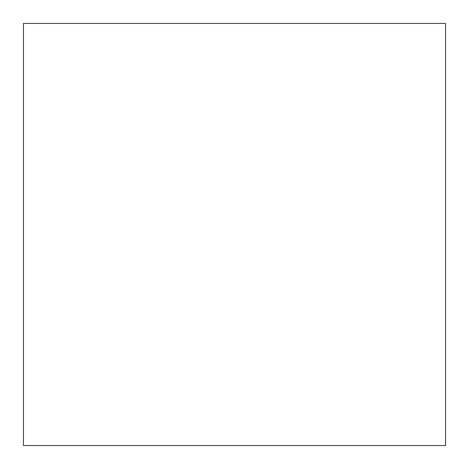 <?xml version="1.0" encoding="UTF-8"?>
<svg xmlns="http://www.w3.org/2000/svg" width="469" height="469" viewBox="0 0 469 469"><rect width="100%" height="100%" fill="white"/><g stroke="black" fill="none" stroke-linecap="round" stroke-linejoin="round"><path stroke-width="0.7" d="M445.55 445.55L445.55 23.45L23.45 23.45L23.45 445.55L445.55 445.55L23.45 445.55L23.45 23.45L445.55 23.45L445.55 445.55"/></g></svg>
